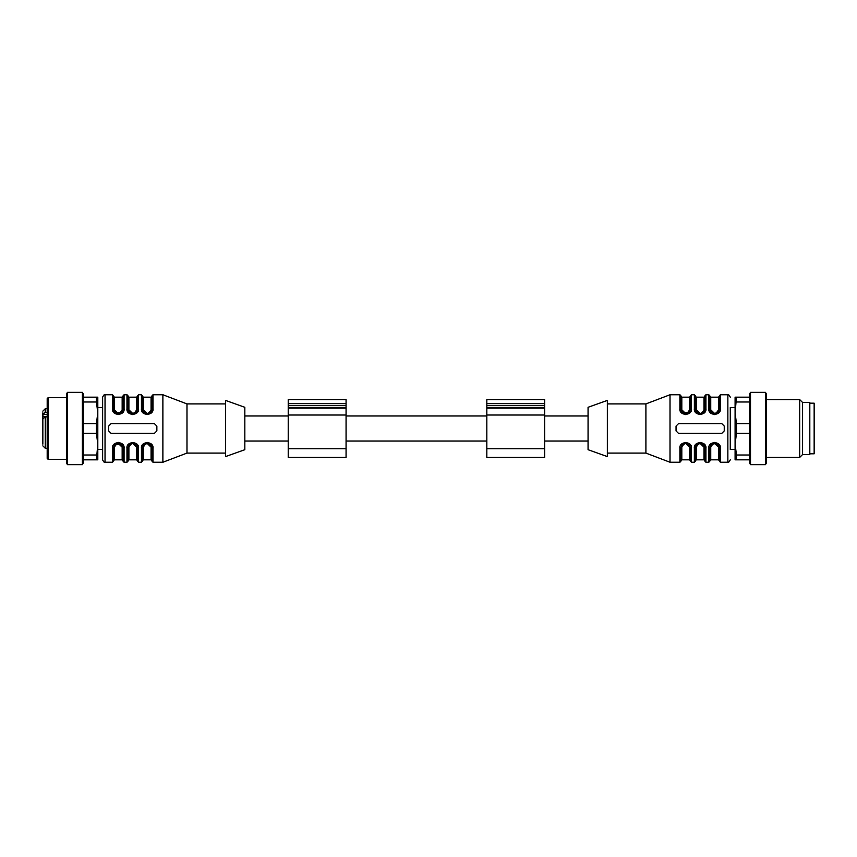 <?xml version="1.0" encoding="UTF-8"?>
<svg xmlns="http://www.w3.org/2000/svg" width="857" height="857" viewBox="0 0 857 857"><rect width="100%" height="100%" fill="white"/><g stroke="black" fill="none" stroke-linecap="round" stroke-linejoin="round"><path stroke-width="1.29" d="M83.343 459.834L97.805 459.834L97.805 397.166L83.343 397.166M102.626 407.525L97.805 407.525L97.805 412.838L96.413 401.987L83.343 401.987M96.413 459.834L97.805 444.162L97.805 449.464L102.626 449.464M244.834 449.711L244.834 407.289L225.552 400.423L225.552 456.577L244.834 449.711M225.552 453.085L186.987 453.085L162.884 462.244L162.884 394.756L153.007 394.756M147.115 414.606L152.996 408.65C154.067 416.073 140.398 416.181 141.437 408.65L142.894 412.603M132.653 414.606L138.534 408.65C139.605 416.073 125.936 416.181 126.975 408.65L126.975 394.756L124.083 394.756M118.191 414.606L124.083 408.65C125.143 416.073 111.474 416.181 112.503 408.65L112.503 394.756L113.478 395.72L113.478 409.218L114.924 412.56L121.651 412.571L123.119 409.218L123.119 395.72L124.072 394.756L124.072 408.65M147.318 442.394L141.437 448.35C140.366 440.927 154.035 440.819 153.007 448.35A0.964 0.568 180 0 1 152.043 447.783C152.182 441.612 142.251 441.612 142.401 447.783L142.401 461.28L142.401 447.783L142.401 460.798L143.355 459.834L143.355 447.204M132.856 442.394L126.975 448.35C125.904 440.927 139.573 440.819 138.534 448.35A0.964 0.568 180 0 1 137.581 447.783L136.113 444.429L132.749 442.962L129.396 444.429L127.939 447.783L127.939 461.28L126.975 462.244L126.975 448.35A0.964 0.568 180 0 0 127.939 447.783A0.964 0.578 180 0 1 128.893 447.204L128.893 459.834L127.939 460.798M118.395 442.394L112.503 448.35C111.442 440.927 125.111 440.819 124.072 448.35A0.964 0.568 180 0 1 123.108 447.783L121.662 444.44L114.934 444.429L113.467 447.783A0.964 0.568 180 0 1 112.503 448.35L112.503 462.244L113.478 461.28L113.478 447.783A0.964 0.578 180 0 1 114.431 447.204L114.431 459.834L113.478 460.798M108.646 430.91L111.067 433.321L154.453 433.321L156.863 430.91L156.863 426.09L154.453 423.679L111.067 423.679L108.657 426.09L108.657 430.91M152.996 448.35L152.996 462.244L152.043 461.28L152.043 447.783L150.789 444.537L151.925 446.743M138.545 462.244L141.437 462.244L141.437 448.35A0.964 0.568 -0 0 0 142.401 447.783L143.644 444.547L147.2 442.962L150.489 444.247M141.437 408.65L141.437 394.756L142.401 395.72L142.401 409.218A0.964 0.578 0 0 0 143.355 409.796C145.947 414.552 148.518 414.552 151.068 409.796M147.211 413.535L143.355 409.796L143.355 397.166L151.078 397.166L151.078 409.796A0.964 0.578 0 0 0 152.043 409.218L152.043 395.72L152.996 394.756L152.996 408.65A0.964 0.568 -0 0 0 152.032 409.218L150.789 412.453L147.233 414.038L143.944 412.753M141.426 408.65A0.964 0.568 0 0 1 142.391 409.218L143.644 412.463L142.508 410.257M142.391 409.218C142.251 415.388 152.182 415.388 152.032 409.218M113.467 447.783L114.72 444.547L118.277 442.962L121.565 444.247M123.108 447.783L121.865 444.537L123.001 446.743M124.072 448.35L124.072 462.244L123.119 461.28L123.119 447.783A0.964 0.578 180 0 0 122.155 447.204L122.155 459.834L114.431 459.834M115.674 413.245L115.02 412.753M112.503 408.65A0.964 0.568 180 0 1 113.478 409.218L114.72 412.463L113.585 410.257M132.76 413.535L128.893 409.796L128.893 397.166L136.617 397.166L136.617 409.796A0.964 0.578 0 0 0 137.581 409.218L137.581 395.72L138.534 394.756L138.534 408.65A0.964 0.568 -0 0 0 137.57 409.218L136.327 412.453L132.771 414.038L129.482 412.753M126.965 408.65A0.964 0.568 -0 0 1 127.929 409.218L129.182 412.463L128.047 410.257M127.929 409.218L130.939 413.642L136.113 412.571L137.57 409.218M126.975 394.756L127.939 395.72L127.939 409.218A0.964 0.578 0 0 0 128.893 409.796M135.374 443.755L136.027 444.247M138.534 448.35L138.534 462.244L137.581 461.28L137.581 447.783L136.327 444.537L137.463 446.743M186.987 453.085L186.987 403.915L162.884 394.756M102.626 428.5L102.626 397.166C103.611 395.088 104.415 394.284 105.036 394.756L105.036 462.244C104.415 462.716 103.611 461.912 102.626 459.834L102.626 428.5M132.749 443.465L136.606 447.204C134.024 442.448 131.453 442.448 128.904 447.204M128.904 409.796C131.485 414.552 134.056 414.552 136.606 409.796M118.287 413.535L114.442 409.796C117.023 414.552 119.594 414.552 122.155 409.796A0.964 0.578 -0 0 0 123.119 409.218A0.964 0.568 0 0 1 124.083 408.65A0.964 0.568 0 0 0 123.119 409.218A0.964 0.578 0 0 1 122.155 409.796L122.155 397.166L114.431 397.166L114.431 409.796M118.287 443.465L122.144 447.204C119.562 442.448 116.991 442.448 114.431 447.204M147.211 443.465L151.078 447.204C148.486 442.448 145.915 442.448 143.365 447.204A0.964 0.578 0 0 0 142.401 447.783M113.478 409.218A0.964 0.578 180 0 0 114.442 409.796M143.355 459.834L151.078 459.834L151.078 447.204A0.964 0.578 180 0 1 152.043 447.783M128.893 459.834L136.617 459.834L136.617 447.204A0.964 0.578 0 0 1 137.57 447.718M136.617 447.204A0.964 0.578 180 0 1 137.581 447.783M66.471 397.648L48.153 397.648L48.153 459.352L66.471 459.352M66.471 462.984L66.471 394.016L67.435 392.345L67.435 464.655L66.471 462.984M82.379 392.345L83.343 394.016L83.343 462.984L82.379 464.655L82.379 392.345L67.435 392.345M83.343 455.013L96.413 455.013M97.805 444.162L96.413 433.321L83.343 433.321M96.413 433.321L96.413 423.679L97.805 412.838M83.343 423.679L96.413 423.679M96.413 401.987L96.413 397.166M48.153 459.352L47.189 458.388L47.189 398.612L48.153 397.648M47.189 417.016L42.85 416.073L42.85 419.127M42.85 419.994L42.85 421.344M42.85 416.073L42.85 412.828M42.85 444.162L42.85 418.752L45.26 417.016L45.26 448.265L42.85 445.854M42.85 414.145L45.26 412.41L47.189 412.41M346.067 448.747L346.067 399.576L288.22 399.576L288.22 457.424L346.067 457.424L346.067 448.747L288.22 448.747M544.677 448.747L544.677 399.576L486.83 399.576L486.83 457.424L544.677 457.424L544.677 448.747L486.83 448.747M809.811 453.803L814.15 453.803L814.15 403.186L809.811 403.186M802.581 402.469L809.811 402.469L809.811 454.531L802.581 454.531L799.688 457.424L799.688 399.576L802.581 402.469L802.581 454.531M766.426 394.016L766.426 462.984L765.462 464.655L765.462 392.345L766.426 394.016M750.518 464.655L749.554 462.984L749.554 394.016L750.518 392.345L750.518 464.655L765.462 464.655M749.554 433.321L736.484 433.321L735.092 444.172L736.484 455.013L749.554 455.013M736.484 455.013L736.484 459.834L735.092 459.834L735.092 412.838L736.484 423.679L749.554 423.679M749.554 459.834L736.484 459.834M736.484 397.166L735.092 412.838L735.092 397.166L749.554 397.166M749.554 401.987L736.484 401.987M736.484 423.679L736.484 433.321M714.599 413.535L710.742 409.796C713.335 414.563 715.906 414.563 718.466 409.796L718.466 397.166L719.43 396.202M700.137 413.535L696.28 409.796C698.873 414.563 701.444 414.563 704.004 409.796L704.004 397.166L704.968 396.202M685.675 413.535L681.818 409.796C684.411 414.563 686.982 414.563 689.542 409.796A0.964 0.578 180 0 0 690.506 409.218L690.506 395.72L691.46 394.756L691.46 408.65A0.964 0.568 180 0 0 690.496 409.218M714.609 443.465L718.466 447.204C715.874 442.437 713.303 442.437 710.742 447.204L710.742 459.834L718.466 459.834L718.466 447.204A0.964 0.578 -0 0 1 719.43 447.783L716.42 443.358L711.246 444.429L709.789 447.783L709.789 461.28L708.825 462.244L708.825 448.35C707.753 440.927 721.423 440.819 720.383 448.35L720.383 462.244L719.43 461.28L719.43 447.783L718.177 444.537L719.312 446.743M700.148 443.465L704.004 447.204C701.412 442.437 698.841 442.437 696.28 447.204L696.28 459.834L704.004 459.834L704.004 447.204A0.964 0.578 180 0 1 704.968 447.783L703.501 444.429L700.137 442.962L696.784 444.429L695.327 447.783L695.327 461.28L694.363 462.244L694.363 448.35C693.292 440.927 706.961 440.819 705.922 448.35A0.964 0.568 180 0 1 704.957 447.783M685.686 443.465L689.542 447.204C686.95 442.437 684.379 442.437 681.818 447.204L681.818 459.834L689.542 459.834L689.542 447.204A0.964 0.578 180 0 1 690.506 447.783L689.039 444.429L685.675 442.962L682.322 444.429L680.865 447.783L680.865 461.28L679.901 462.244L679.901 448.35C678.83 440.927 692.499 440.819 691.46 448.35A0.964 0.568 180 0 1 690.496 447.783M735.092 412.838L735.092 407.525L730.271 407.525L730.271 449.464L735.092 449.464L735.092 444.172M718.466 397.166L710.742 397.166L710.742 409.796A0.964 0.578 0 0 1 709.778 409.218M719.419 409.218A0.964 0.568 -0 0 1 720.383 408.65C721.455 416.073 707.786 416.181 708.825 408.65L708.825 394.756L709.789 395.72L709.789 409.218L711.235 412.56L716.42 413.642L719.43 409.218L718.177 412.453L714.62 414.038L711.331 412.753M709.789 409.218A0.964 0.568 180 0 0 708.825 408.65A0.964 0.568 0 0 1 709.789 409.218L711.031 412.463L709.896 410.257M714.47 414.606L720.383 408.65L720.383 394.756L719.43 395.72L719.43 409.218A0.964 0.578 0 0 1 718.466 409.796M704.004 397.166L696.28 397.166L696.28 409.796A0.964 0.578 0 0 1 695.316 409.218L696.57 412.463L695.434 410.257M697.523 413.245L696.87 412.753M704.957 409.218A0.964 0.568 0 0 1 705.922 408.65C706.993 416.073 693.324 416.181 694.363 408.65L694.363 394.756L695.327 395.72L695.327 409.218L696.784 412.571L700.137 414.038L703.501 412.571L704.968 409.218A0.964 0.578 0 0 1 704.004 409.796M685.546 414.606L691.46 408.65C692.531 416.073 678.862 416.181 679.901 408.65L679.901 394.756L680.865 395.72L680.865 409.218L680.865 396.202L681.818 397.166L681.818 409.796A0.964 0.578 -0 0 1 680.854 409.218M681.358 412.613L679.901 408.65A0.964 0.568 0 0 1 680.865 409.218L682.311 412.56L689.039 412.571L690.506 409.218L689.253 412.453L685.696 414.038L682.408 412.753M680.865 409.218L682.108 412.463L680.972 410.257M718.166 444.526L714.588 442.962L711.031 444.547L709.778 447.783A0.964 0.578 180 0 1 710.742 447.204M717.223 443.755L717.877 444.247M710.742 459.834L709.789 460.798L709.789 447.783A0.964 0.568 180 0 1 708.825 448.35L714.738 442.394M695.316 447.783A0.964 0.578 180 0 1 696.28 447.204M702.761 443.755L703.415 444.247M705.922 448.35L705.922 462.244L704.968 461.28L704.968 447.783L703.715 444.537L704.85 446.743M680.854 447.783A0.964 0.578 180 0 1 681.818 447.204M688.3 443.755L688.953 444.247M689.221 444.504L690.506 447.783L689.253 444.537L685.686 442.962M696.58 412.474L700.158 414.038L703.715 412.453L704.968 409.218L704.968 395.72L705.922 394.756L705.922 408.65L700.008 414.606M691.46 448.35L691.46 462.244L690.506 461.28L690.506 447.783M730.271 407.525L730.271 449.464M724.251 430.91L724.251 426.09L721.84 423.679L678.455 423.679L676.044 426.09L676.044 430.91M676.034 430.91L678.455 433.321L721.83 433.321L724.24 430.91M694.363 408.65A0.964 0.568 0 0 1 695.327 409.218M719.419 447.783A0.964 0.568 0 0 0 720.383 448.35M703.704 444.526L700.126 442.962L696.57 444.547L695.327 447.783A0.964 0.568 180 0 1 694.363 448.35L700.276 442.394M685.664 442.962L682.108 444.547L680.865 447.783A0.964 0.568 180 0 1 679.901 448.35L685.814 442.394M607.345 403.915L645.91 403.915L670.013 394.756L670.013 462.244L679.901 462.244M645.91 403.915L645.91 453.085L670.013 462.244M607.345 400.423L607.345 456.577L588.063 449.711L588.063 407.289L607.345 400.423M42.85 414.52L47.189 414.52M45.26 412.41L45.26 408.735L42.85 411.146M346.067 415.002L288.22 415.002M346.067 403.433L288.22 403.433M346.067 405.361L288.22 405.361M346.067 407.375L288.22 407.375M346.067 408.082L288.22 408.082M544.677 415.002L486.83 415.002M544.677 403.433L486.83 403.433M544.677 405.361L486.83 405.361M544.677 407.375L486.83 407.375M544.677 408.082L486.83 408.082M689.542 409.796L689.542 397.166L690.506 396.202M720.383 462.244L727.861 462.244L727.861 394.756C728.386 394.241 729.189 395.045 730.271 397.166M346.067 441.034L486.83 441.034M346.067 415.966L486.83 415.966M244.834 441.034L288.22 441.034M244.834 415.966L288.22 415.966M141.437 394.756L138.545 394.756M112.513 394.756L105.036 394.756M162.884 462.244L153.007 462.244M126.975 462.244L124.083 462.244M112.513 462.244L105.036 462.244M225.552 403.915L186.987 403.915M147.211 414.038L143.655 412.474M143.644 412.453L144.544 413.213M151.078 397.166L152.043 396.202M143.355 397.166L142.401 396.202M132.771 414.038L129.193 412.474M129.182 412.453L130.082 413.213M136.617 397.166L137.581 396.202M128.893 397.166L127.939 396.202M123.119 409.218L121.865 412.453L118.309 414.038L114.731 412.474M114.72 412.453L115.62 413.213M122.155 397.166L123.119 396.202M114.431 397.166L113.478 396.202M141.437 462.244L142.401 461.28M150.789 444.547L149.889 443.787M147.2 442.962L150.778 444.526M151.078 459.834L152.043 460.798M127.939 447.783L129.182 444.547L132.76 442.962M136.317 444.526L132.739 442.962M136.327 444.547L135.427 443.787M136.617 459.834L137.581 460.798M118.287 442.962L121.855 444.526M121.865 444.547L120.966 443.787M122.155 459.834L123.119 460.798M82.379 464.655L67.435 464.655M47.189 408.735L45.26 408.735M47.189 448.265L45.26 448.265M766.426 457.424L799.688 457.424M766.426 399.576L799.688 399.576M750.518 392.345L765.462 392.345M681.818 397.166L689.542 397.166M711.031 412.453L711.931 413.213M710.742 397.166L709.789 396.202M696.57 412.453L697.469 413.213M696.28 397.166L695.327 396.202M682.108 412.453L683.008 413.213M718.466 459.834L719.43 460.798M718.177 444.547L717.277 443.787M703.715 444.547L702.815 443.787M696.28 459.834L695.327 460.798M704.004 459.834L704.968 460.798M689.253 444.547L688.353 443.787M681.818 459.834L680.865 460.798M689.542 459.834L690.506 460.798M714.62 414.038L711.042 412.474M682.118 412.474L685.664 414.038M727.861 462.244C728.386 462.759 729.189 461.955 730.271 459.834M691.46 462.244L694.363 462.244M705.922 462.244L708.825 462.244M670.013 394.756L679.901 394.756M691.46 394.756L694.363 394.756M705.922 394.756L708.825 394.756M720.383 394.756L727.861 394.756M607.345 453.085L645.91 453.085M544.677 441.034L588.063 441.034M544.677 415.966L588.063 415.966"/></g></svg>
